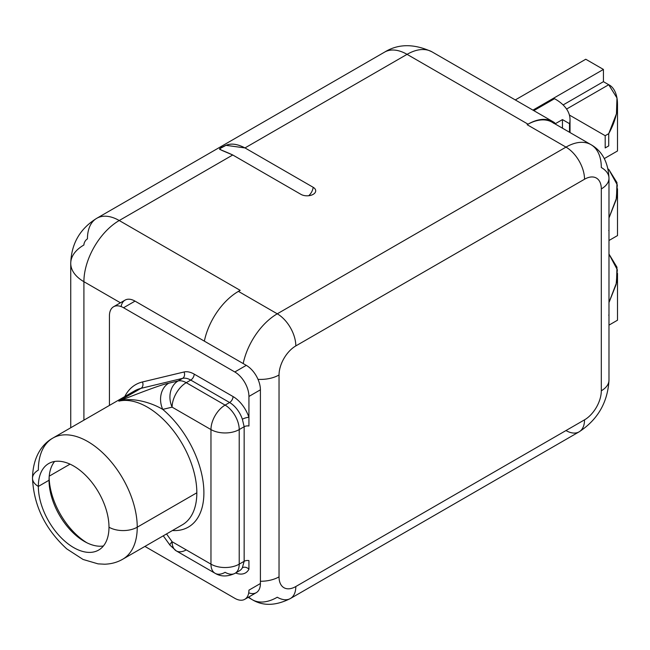 <?xml version="1.0" encoding="UTF-8"?>
<svg xmlns="http://www.w3.org/2000/svg" width="650" height="650" viewBox="0 0 650 650"><rect width="100%" height="100%" fill="white"/><g stroke="black" fill="none" stroke-linecap="round" stroke-linejoin="round"><path stroke-width="0.97" d="M553.979 123.468A49.944 28.836 -60 0 0 527.142 124.694L528.028 124.183A49.944 28.836 120 0 1 554.864 122.964L554.133 123.386L554.864 122.964A49.944 28.836 120 0 0 552.996 121.704A49.944 28.836 120 0 0 528.028 124.183L407.062 54.348L244.985 147.924L313.178 187.298A8.653 4.997 180 0 1 313.178 194.358A8.653 4.997 180 0 1 300.942 194.358L232.749 154.984L119.226 220.529L240.191 290.363L238.42 291.379L277.274 313.812L565.988 147.119L527.142 124.694L528.028 124.183L407.062 54.348A49.944 28.836 -60 0 1 432.039 51.87A49.944 28.836 120 0 0 407.062 54.348L244.985 147.924C230.076 140.132 224.591 146.64 221.301 147.42C218.522 150.142 216.913 147.696 232.749 154.984L119.226 220.529L240.191 290.363L238.42 291.379L277.274 313.812A49.944 28.836 120 0 0 243.189 363.561A49.944 28.836 -60 0 1 277.274 313.812A26.219 15.137 60 0 1 295.815 345.922L584.529 179.237A23.725 13.699 -60 0 1 601.307 188.923L601.307 390.788A23.725 13.699 -60 0 1 584.529 419.843L295.815 586.536A23.725 13.699 -60 0 1 279.037 576.851L279.037 374.985A23.725 13.699 -60 0 1 295.815 345.922A23.725 13.699 120 0 0 279.037 374.985L279.037 576.851A26.219 15.137 180 0 1 260.406 581.279A26.219 15.137 -0 0 0 279.037 576.851A23.725 13.699 120 0 0 295.815 586.536L584.529 419.843A23.725 13.699 120 0 0 601.307 390.788L601.307 188.923A23.725 13.699 120 0 0 584.529 179.237L295.815 345.922A26.219 15.137 -120 0 0 277.274 313.812L565.988 147.119L527.142 124.694A49.944 28.836 -60 0 1 552.118 122.216L590.964 144.649A49.944 28.836 120 0 0 565.988 147.119A26.219 15.137 60 0 1 584.529 179.237A26.219 15.137 -120 0 0 565.988 147.119A49.944 28.836 -60 0 1 590.964 144.649C602.176 151.019 608.189 162.207 608.985 178.214A26.219 15.137 180 0 1 601.307 188.923A26.219 15.137 -0 0 0 608.985 178.214A26.219 15.137 -0 0 0 601.307 167.513A49.944 28.836 120 0 0 590.964 144.649M87.441 238.875A4.997 2.884 120 0 0 83.907 244.993A44.947 25.951 0 0 0 70.744 263.348A44.947 25.951 0 0 0 83.907 281.694L83.907 420.152L83.907 281.694A49.944 28.836 -60 0 1 119.226 220.529A44.947 25.951 -120 0 0 96.752 218.303A44.947 25.951 -120 0 0 87.441 238.875M552.996 121.704L432.039 51.87C414.123 43.566 398.304 43.648 384.589 52.122A44.947 25.951 60 0 1 407.062 54.348A44.947 25.951 -120 0 0 384.589 52.122L96.752 218.303A44.947 25.951 60 0 1 119.226 220.529A49.944 28.836 120 0 0 83.907 281.694L120.437 302.786L83.907 281.694A44.947 25.951 180 0 1 70.744 263.348L70.744 427.749M300.942 194.358A8.653 4.997 0 0 0 309.961 195.536A8.653 4.997 0 0 0 315.664 191.336A8.653 4.997 0 0 0 313.178 187.298A8.742 5.046 -60 0 1 308.717 195.731A8.742 5.046 120 0 0 313.178 187.298L244.985 147.924L226.029 145.34L219.611 148.752L221.682 150.312L232.749 154.984L300.942 194.358M563.111 104.942L603.428 81.672L603.428 69.436L532.943 110.126L603.428 69.436L603.428 81.672L608.725 84.728L603.428 81.672L563.111 104.942M533.821 110.638L554.515 98.694L533.821 110.638M585.764 59.239L515.279 99.938L585.764 59.239L603.428 69.436L585.764 59.239M608.051 168.959L608.725 169.349L608.051 168.959M608.189 169.658L608.725 169.349L617.305 184.925L616.176 199.704L609.156 217.523M566.581 109.062L608.725 84.728C617.256 88.587 623.155 107.478 608.725 133.664L616.452 113.791L616.972 97.979L608.725 84.728L566.581 109.062M569.4 115.042L605.191 135.704L605.191 147.94L608.725 145.901C620.206 152.531 620.206 152.531 608.725 145.901L608.725 133.664L605.191 135.704L569.4 115.042M608.725 145.901C620.206 152.531 620.206 152.531 608.725 145.901L608.725 133.664L605.191 135.704L605.191 147.94L608.725 145.901M608.985 217.823L616.501 198.193L616.972 182.593L608.725 169.349M608.725 230.523C620.206 237.153 620.206 237.153 608.725 230.523C620.206 237.153 620.206 237.153 608.725 230.523M608.985 254.126L617.329 269.791L616.135 284.497L609.156 302.144M608.985 302.445L616.501 282.815L616.972 267.215L609.05 254.166M608.725 315.144C620.206 321.774 620.206 321.774 608.725 315.144C620.206 321.774 620.206 321.774 608.725 315.144M248.771 597.001A49.944 28.836 120 0 0 252.297 599.714A49.944 28.836 120 0 0 277.274 597.236A26.219 15.137 -120 0 0 290.379 598.536A26.219 15.137 -120 0 0 295.815 586.536A26.219 15.137 60 0 1 290.379 598.536C275.852 605.849 263.161 606.239 252.297 599.714A49.944 28.836 -60 0 1 248.771 597.001M204.344 341.136A49.944 28.836 -60 0 1 238.42 291.379A49.944 28.836 -60 0 0 204.344 341.136M258.017 379.348A26.219 15.137 0 0 0 279.037 374.985A26.219 15.137 180 0 1 258.017 379.348M608.985 178.214L608.985 380.079A26.219 15.137 180 0 1 601.307 390.788A26.219 15.137 0 0 0 608.985 380.079C607.734 402.366 597.773 419.624 579.101 431.844A26.219 15.137 -120 0 0 584.529 419.843A26.219 15.137 60 0 1 579.101 431.844L290.379 598.536M565.988 430.552A26.219 15.137 -120 0 0 579.101 431.844M121.119 306.581A19.979 11.537 60 0 1 135.029 301.121L246.285 365.349A19.979 11.537 60 0 1 260.406 389.813L260.406 583.529A19.979 11.537 60 0 1 248.722 592.841M32.5 478.262C33.751 505.513 45.167 529.059 66.763 548.892L83.078 559.463L98.053 563.867L104.674 564.208C111.345 563.997 117.366 562.331 122.761 559.203A69.924 40.373 -120 0 0 137.239 527.199L196.836 492.789A69.924 40.373 60 0 1 182.357 524.802A69.924 40.373 60 0 0 196.836 492.789L137.239 527.199A69.924 40.373 -120 0 0 106.714 456.828A69.924 40.373 -120 0 0 52.837 438.092A69.924 40.373 -120 0 0 38.35 470.104A19.979 11.537 0 0 0 32.5 478.262A19.979 11.537 0 0 0 38.35 486.419A19.979 11.537 180 0 1 32.5 478.262C32.866 455.845 43.03 443.487 52.837 438.092A69.924 40.373 60 0 1 106.714 456.828A69.924 40.373 60 0 1 137.239 527.199A19.979 11.537 180 0 1 108.989 527.199A49.944 28.836 -120 0 0 73.669 466.026A49.944 28.836 -120 0 0 38.35 486.419A49.944 28.836 -120 0 0 73.669 547.584A49.944 28.836 -120 0 0 108.989 527.199A19.979 11.537 0 0 0 137.239 527.199A69.924 40.373 60 0 1 122.761 559.203L182.357 524.802M244.79 599.3A19.979 11.537 -120 0 0 248.934 590.151L260.406 583.529A19.979 11.537 60 0 1 256.271 592.67L244.79 599.3A19.979 11.537 -120 0 1 234.804 598.309L144.918 546.414L234.804 598.309A19.979 11.537 -120 0 0 248.934 590.151L260.406 583.529L260.406 389.813L248.934 396.443L248.934 426.01A4.867 2.811 0 0 0 244.156 426.725L244.156 561.299L239.216 564.151A19.979 11.537 0 0 1 210.966 564.151L210.966 429.577A19.979 11.537 0 0 0 239.216 429.577A19.979 11.537 180 0 1 210.966 429.577A19.979 11.537 -60 0 1 225.095 405.113A19.979 11.537 120 0 0 210.966 429.577L172.112 407.152A19.979 11.537 -60 0 1 186.241 382.679A19.979 11.537 120 0 0 172.112 407.152A19.979 16.079 -103.5 0 1 178.084 380.965A19.979 16.079 76.5 0 0 172.112 407.152L162.744 409.394A19.979 16.079 -103.5 0 1 168.707 383.216L178.084 380.965A19.979 11.537 60 0 1 186.241 382.679L225.095 405.113A19.979 11.537 60 0 1 239.216 429.577A19.979 11.537 -120 0 0 225.095 405.113L229.596 402.512A19.979 11.537 60 0 1 242.369 419.242L244.156 426.725L239.216 429.577L239.216 564.151L244.156 561.299L244.156 426.725L239.216 429.577L239.216 564.151A19.979 11.537 60 0 1 235.081 573.3C227.622 576.834 220.959 576.834 215.101 573.3A19.979 11.537 -60 0 1 210.966 564.151A19.979 11.537 120 0 0 215.101 573.3A19.979 11.537 120 0 0 225.095 572.309A19.979 11.537 -120 0 0 235.081 573.3A19.979 11.537 -120 0 0 239.216 564.151A19.979 11.537 180 0 1 210.966 564.151L172.112 541.726A19.979 2.746 144.4 0 0 170.007 545.212A19.979 2.746 -35.6 0 1 172.112 541.726A19.979 11.537 120 0 0 176.256 550.875A19.979 11.537 -60 0 1 172.112 541.726L166.53 533.934L172.112 541.726L210.966 564.151L210.966 429.577L172.112 407.152L162.744 409.394A19.979 16.079 -103.5 0 1 168.707 383.216C163.548 384.02 146.916 390 118.828 401.148A69.924 40.373 60 0 1 170.113 426.644A69.924 40.373 60 0 1 196.836 492.789A69.924 40.373 60 0 0 170.113 426.644A69.924 40.373 60 0 0 118.828 401.148C146.916 390 163.548 384.02 168.707 383.216L178.084 380.965L182.585 378.365A19.979 11.537 60 0 1 190.743 380.079L186.241 382.679L225.095 405.113L229.596 402.512L190.743 380.079L186.241 382.679A19.979 11.537 -120 0 0 178.084 380.965L182.585 378.365L140.985 388.351L118.828 401.148C129.903 397.15 149.378 401.375 162.744 409.394A74.921 43.258 60 0 1 203.653 486.744A74.921 43.258 60 0 1 172.437 530.522A74.921 43.258 -120 0 0 203.653 486.744A74.921 43.258 -120 0 0 162.744 409.394C149.378 401.375 129.903 397.15 118.828 401.148L140.985 388.351A4.867 3.916 76.5 0 0 142.439 381.973L184.039 371.987A24.846 14.349 60 0 1 194.188 374.116L233.041 396.549A24.846 14.349 60 0 1 248.934 417.357L248.934 396.443A19.979 11.537 -120 0 0 234.804 371.971L123.557 307.743A19.979 11.537 -120 0 0 109.428 315.9L109.428 405.421L109.428 315.9A19.979 11.537 -120 0 1 113.563 306.759A19.979 11.537 -120 0 1 123.557 307.743L234.804 371.971L246.285 365.349A19.979 11.537 60 0 1 260.406 389.813L248.934 396.443A19.979 11.537 -120 0 0 234.804 371.971L246.285 365.349L135.029 301.121L123.557 307.743L135.029 301.121A19.979 11.537 60 0 0 125.044 300.129L113.563 306.759M134.591 390.894A69.924 40.373 60 0 1 140.985 388.351L182.585 378.365A4.867 3.916 76.5 0 0 184.039 371.987L142.439 381.973A74.791 43.184 -120 0 0 124.759 396.565A74.791 43.184 60 0 1 142.439 381.973A4.867 3.916 -103.5 0 1 140.985 388.351A69.924 40.373 60 0 0 134.591 390.894L52.837 438.092M239.582 570.7A19.979 11.537 60 0 0 242.369 567.734A4.867 3.746 28.1 0 1 248.934 569.238A24.846 14.349 60 0 1 235.641 572.975A24.846 14.349 -120 0 0 248.934 569.238L248.934 560.584A4.867 2.811 180 0 0 244.156 561.299A4.867 2.811 180 0 1 248.934 560.584L248.934 569.238A4.867 3.746 28.1 0 0 242.369 567.734L244.156 561.299L242.369 567.734A19.979 11.537 60 0 1 239.582 570.7L235.081 573.3M49.221 476.166L70.038 464.149L49.221 476.166M49.132 477.271A54.819 31.647 -120 0 0 86.978 542.823A54.819 31.647 60 0 1 49.132 477.271M108.989 527.199A49.944 28.836 -120 0 0 87.181 476.929A49.944 28.836 -120 0 0 48.693 463.556A49.944 28.836 -120 0 0 38.35 486.419L49.034 480.244A49.944 28.836 60 0 1 54.616 461.468A49.944 28.836 -120 0 0 49.034 480.244L38.35 486.419A49.944 28.836 -120 0 0 60.149 536.681A49.944 28.836 -120 0 0 98.646 550.062A49.944 28.836 -120 0 0 108.989 527.199M103.407 545.976A49.944 28.836 60 0 1 67.405 526.63A49.944 28.836 60 0 1 49.034 480.244A49.944 28.836 -120 0 0 67.405 526.63A49.944 28.836 -120 0 0 103.407 545.976M194.188 374.116A24.846 14.349 -120 0 0 184.039 371.987A4.867 3.916 -103.5 0 1 182.585 378.365A19.979 11.537 60 0 1 190.743 380.079A4.867 2.811 120 0 0 194.188 374.116A4.867 2.811 -60 0 1 190.743 380.079L229.596 402.512A4.867 2.811 120 0 0 233.041 396.549L194.188 374.116M248.934 417.357A24.846 14.349 -120 0 0 233.041 396.549A4.867 2.811 -60 0 1 229.596 402.512A19.979 11.537 60 0 1 242.369 419.242A4.867 1.341 161.7 0 1 248.934 417.357L248.934 426.01A4.867 2.811 0 0 0 244.156 426.725L242.369 419.242A4.867 1.341 161.7 0 1 248.934 417.357M215.101 573.3L176.256 550.875A19.979 11.537 120 0 0 186.241 549.884M555.019 123.89L562.461 119.592L569.522 123.671A49.944 28.836 0 0 0 554.515 98.694A49.944 28.836 0 0 1 570.026 119.584A49.944 28.836 0 0 1 569.522 123.671L562.461 119.592L555.019 123.89M569.522 132.267L569.522 123.671L569.522 132.267M562.461 128.188L562.461 119.592L562.461 128.188M96.752 218.303C80.007 228.654 71.337 243.669 70.744 263.348M604.321 158.576L617.5 150.971L617.5 104.13M617.5 188.752L617.5 235.584L608.985 240.5M617.5 273.374L617.5 320.206L608.985 325.122M252.297 599.714L248.186 597.342M163.272 535.819L170.007 545.212L176.256 550.875M570.026 132.559L570.026 119.584"/></g></svg>
